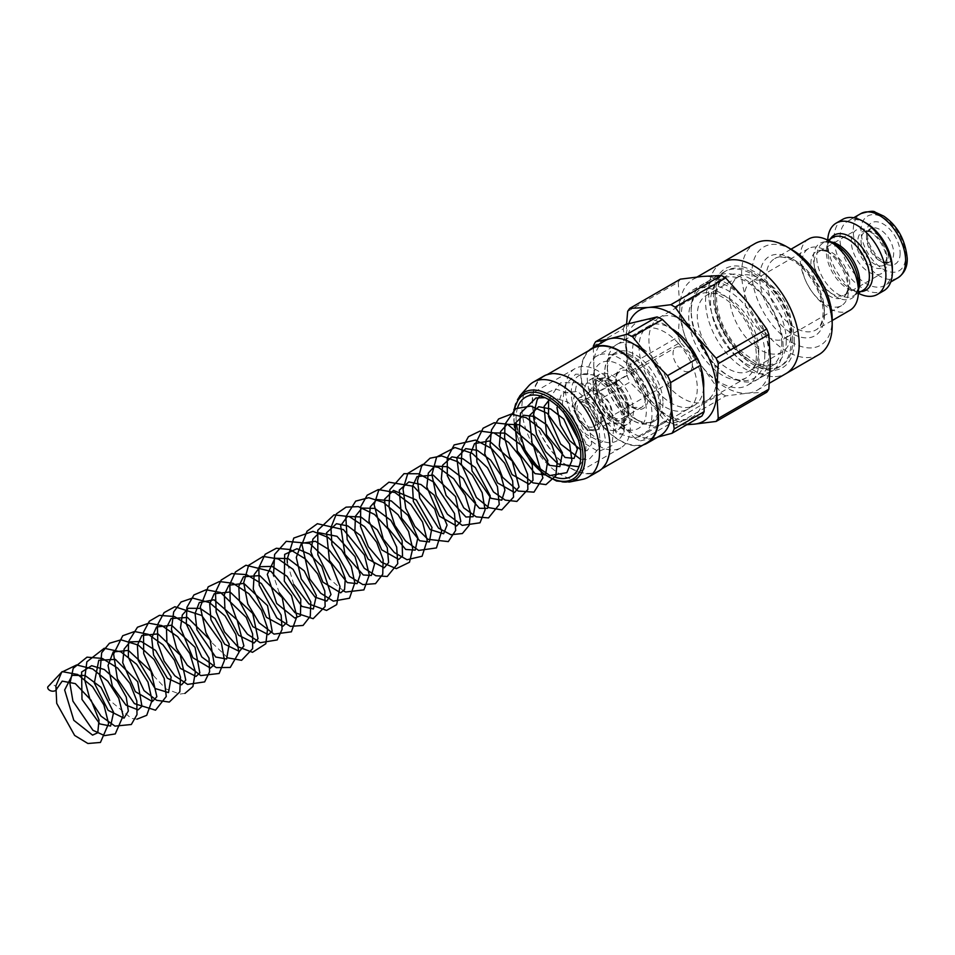 <?xml version="1.0" encoding="UTF-8"?>
<svg xmlns="http://www.w3.org/2000/svg" width="955" height="955" viewBox="0 0 955 955"><rect width="100%" height="100%" fill="white"/><g stroke="black" fill="none" stroke-linecap="round" stroke-linejoin="round"><path stroke-width="0.72" stroke-dasharray="4.78 3.58" d="M886.873 261.945A25.164 14.528 -120 0 0 869.086 231.122A25.164 14.528 -120 0 0 856.504 229.88A25.164 14.528 -120 0 0 856.504 258.936A25.164 14.528 -120 0 0 881.668 273.464A25.164 14.528 -120 0 0 886.873 261.945L886.873 258.184A20.556 11.866 -120 0 0 872.345 233.008A20.556 11.866 -120 0 0 857.805 241.4A20.556 11.866 -120 0 0 872.345 266.576A20.556 11.866 -120 0 0 886.873 258.184L884.235 265.108A19.219 11.09 60 0 1 865.015 254.018A19.219 11.09 60 0 1 865.015 231.826A19.219 11.09 60 0 1 879.83 236.971A19.219 11.09 60 0 1 888.222 256.322A19.219 11.09 60 0 1 884.235 265.108L889.69 261.968A19.219 11.09 -120 0 0 893.665 253.171A19.219 11.09 -120 0 0 885.285 233.832A19.219 11.09 -120 0 0 870.471 228.675A19.219 11.09 -120 0 0 870.471 250.867A19.219 11.09 -120 0 0 889.69 261.968C887.673 261.766 887.661 265.538 877.168 256.62C869.611 246.426 866.531 238.81 867.94 233.76L870.471 228.675L865.015 231.826C864.573 230.585 872.022 232.077 872.345 233.008L869.086 231.122M721.873 262.697A64.057 36.982 -120 0 0 721.873 336.661A64.057 36.982 -120 0 0 785.929 373.656A64.057 36.982 60 0 1 721.873 336.661A64.057 36.982 60 0 1 721.873 262.697M781.727 343.203A50.328 29.056 -120 0 0 759.75 292.552A50.328 29.056 -120 0 0 720.965 279.063A50.328 29.056 -120 0 0 720.965 337.187A50.328 29.056 -120 0 0 771.294 366.243A50.328 29.056 -120 0 0 781.727 343.203M848.374 290.523A32.948 19.016 -120 0 0 825.084 250.174A32.948 19.016 -120 0 0 808.61 248.551A32.948 19.016 -120 0 0 808.61 286.584A32.948 19.016 -120 0 0 841.546 305.612A32.948 19.016 -120 0 0 848.374 290.523L848.374 285.27A26.501 15.304 -120 0 0 829.632 252.812A26.501 15.304 -120 0 0 810.89 263.628A26.501 15.304 -120 0 0 829.632 296.086A26.501 15.304 -120 0 0 848.374 285.27C849.27 286.297 845.963 296.014 844.507 294.928A25.164 14.528 60 0 1 819.33 280.388A25.164 14.528 60 0 1 819.342 251.332A25.164 14.528 60 0 1 838.729 258.077A25.164 14.528 60 0 1 849.711 283.396A25.164 14.528 60 0 1 844.507 294.928L881.668 273.464M808.694 238.989A41.184 23.78 -120 0 0 808.694 286.536A41.184 23.78 -120 0 0 849.878 310.315M827.71 240.171A41.184 23.78 -120 0 0 827.663 241.961A41.184 23.78 -120 0 0 856.79 292.397A41.184 23.78 -120 0 0 858.366 293.257M792.077 249.804A56.739 32.757 -120 0 0 751.955 272.963A56.739 32.757 -120 0 0 792.077 342.463A56.739 32.757 -120 0 0 832.199 319.292M866.173 223.088A37.066 21.404 -120 0 0 847.634 221.262A37.066 21.404 -120 0 0 847.634 264.058A37.066 21.404 -120 0 0 884.7 285.45A37.066 21.404 -120 0 0 892.376 268.486M818.924 354.592A64.057 36.982 60 0 1 754.868 317.609A64.057 36.982 60 0 1 754.868 243.644M768.715 354.377A54.817 31.646 -120 0 0 744.793 299.213A54.817 31.646 -120 0 0 702.546 284.518A54.817 31.646 -120 0 0 691.193 309.623A54.817 31.646 -120 0 0 729.954 376.748A54.817 31.646 -120 0 0 757.363 379.469A54.817 31.646 -120 0 0 768.715 354.377M764.836 354.377A52.071 30.059 60 0 1 728.008 375.637A52.071 30.059 60 0 1 691.193 311.855A52.071 30.059 60 0 1 728.02 290.607A52.071 30.059 60 0 1 764.836 354.377M783.064 346.092A54.817 31.646 -120 0 0 759.141 290.929A54.817 31.646 -120 0 0 716.895 276.246A54.817 31.646 -120 0 0 716.895 339.538A54.817 31.646 -120 0 0 771.712 371.185A54.817 31.646 -120 0 0 783.064 346.092M758.748 350.867A43.464 25.093 -120 0 0 739.779 307.116A43.464 25.093 -120 0 0 706.282 295.477A43.464 25.093 -120 0 0 706.282 345.662A43.464 25.093 -120 0 0 749.747 370.767A43.464 25.093 -120 0 0 758.748 350.867M842.668 219.375A41.184 23.78 -120 0 0 842.668 266.923A41.184 23.78 -120 0 0 883.853 290.702M791.11 332.185A43.464 25.093 -120 0 0 760.371 278.944A43.464 25.093 -120 0 0 738.633 276.795A43.464 25.093 -120 0 0 738.633 326.98A43.464 25.093 -120 0 0 782.109 352.085A43.464 25.093 -120 0 0 791.11 332.185L791.11 323.59A32.948 19.016 -120 0 0 767.808 283.241A32.948 19.016 -120 0 0 751.334 281.606A32.948 19.016 -120 0 0 751.334 319.65A32.948 19.016 -120 0 0 784.282 338.667A32.948 19.016 -120 0 0 791.11 323.59M659.105 404.287A38.439 22.192 60 0 1 631.924 419.973A38.439 22.192 60 0 1 604.742 372.904A38.439 22.192 60 0 1 631.924 357.218A38.439 22.192 60 0 1 659.105 404.287M660.394 404.287A39.346 22.717 -120 0 0 643.216 364.691A39.346 22.717 -120 0 0 612.895 354.138A39.346 22.717 -120 0 0 604.742 372.163A39.346 22.717 -120 0 0 632.568 420.355A39.346 22.717 -120 0 0 652.241 422.301A39.346 22.717 -120 0 0 660.394 404.287M662.985 402.795A39.346 22.717 60 0 1 654.832 420.809A39.346 22.717 60 0 1 635.159 418.863A39.346 22.717 60 0 1 607.332 370.659A39.346 22.717 60 0 1 615.486 352.646A39.346 22.717 60 0 1 645.807 363.187A39.346 22.717 60 0 1 662.985 402.795M627.387 408.394A21.046 12.152 60 0 1 623.03 418.027A21.046 12.152 60 0 1 601.984 405.875A21.046 12.152 60 0 1 601.984 381.57A21.046 12.152 60 0 1 618.207 387.217A21.046 12.152 60 0 1 627.387 408.394M612.513 414.745A18.3 10.565 60 0 1 608.717 423.125A18.3 10.565 60 0 1 605.78 423.972A18.3 10.565 60 0 1 590.417 412.56A18.3 10.565 60 0 1 588.208 393.544A18.3 10.565 60 0 1 590.417 391.431A18.3 10.565 60 0 1 604.515 396.325A18.3 10.565 60 0 1 612.513 414.745M596.326 420.355A13.728 7.926 60 0 1 593.485 426.634A13.728 7.926 60 0 1 579.757 418.708A13.728 7.926 60 0 1 579.757 402.855A13.728 7.926 60 0 1 590.345 406.532A13.728 7.926 60 0 1 596.326 420.355M794.345 341.52A57.193 33.019 60 0 1 753.901 364.87A57.193 33.019 60 0 1 713.457 294.82A57.193 33.019 60 0 1 753.901 271.471A57.193 33.019 60 0 1 794.345 341.52M791.11 341.52A54.913 31.706 -120 0 0 767.14 286.261A54.913 31.706 -120 0 0 724.833 271.554A54.913 31.706 -120 0 0 713.457 296.695A54.913 31.706 -120 0 0 752.277 363.939A54.913 31.706 -120 0 0 779.734 366.66A54.913 31.706 -120 0 0 791.11 341.52M758.998 360.059A54.913 31.706 60 0 1 747.634 385.199A54.913 31.706 60 0 1 692.721 353.493A54.913 31.706 60 0 1 692.721 290.093A54.913 31.706 60 0 1 735.04 304.8A54.913 31.706 60 0 1 758.998 360.059M626.599 324.163L626.098 339.658L627.662 366.111L678.241 336.912L679.805 308.644L678.241 282.191L627.662 311.39M766.71 392.242L747.753 393.174A64.057 36.982 60 0 1 702.45 367.018L680.378 342.391L629.787 371.602L648.743 398.032L670.828 422.659L721.419 393.448L702.45 367.018A64.057 36.982 60 0 1 679.805 308.644A64.057 36.982 60 0 1 693.079 279.326A64.057 36.982 60 0 1 702.45 276.425A64.057 36.982 60 0 1 747.753 302.58A64.057 36.982 60 0 1 770.399 360.954A64.057 36.982 60 0 1 757.136 390.273A64.057 36.982 60 0 1 747.753 393.174L725.669 395.907L675.078 425.106L686.824 424.712M725.669 395.907A72.294 41.745 60 0 1 721.419 393.448M680.378 342.391A72.294 41.745 60 0 1 678.241 336.912M678.241 282.191A72.294 41.745 60 0 1 680.378 279.158M675.078 425.106A72.294 41.745 60 0 1 670.828 422.659M629.787 371.602A72.294 41.745 60 0 1 627.662 366.111M687.982 424.056A64.057 36.982 60 0 1 648.743 398.032A64.057 36.982 60 0 1 626.098 339.658A64.057 36.982 60 0 1 628.748 323.566M672.045 402.795A45.756 26.418 60 0 1 662.567 423.733A45.756 26.418 60 0 1 639.683 421.477A45.756 26.418 60 0 1 607.332 365.431A45.756 26.418 60 0 1 616.811 344.48A45.756 26.418 60 0 1 652.074 356.74A45.756 26.418 60 0 1 672.045 402.795M703.596 387.969A45.756 26.418 60 0 1 694.273 405.433A45.756 26.418 60 0 1 648.517 379.016A45.756 26.418 60 0 1 648.517 326.18A45.756 26.418 60 0 1 672.595 329.165M696.923 357.588A45.756 26.418 60 0 1 701.161 368.355M756.324 355.809A47.81 27.611 60 0 1 746.428 377.702A47.81 27.611 60 0 1 698.606 350.091A47.81 27.611 60 0 1 698.606 294.88A47.81 27.611 60 0 1 735.457 307.689A47.81 27.611 60 0 1 756.324 355.809M716.525 378.789A47.81 27.611 60 0 1 706.628 400.682A47.81 27.611 60 0 1 658.807 373.071A47.81 27.611 60 0 1 658.807 317.86A47.81 27.611 60 0 1 695.658 330.669A47.81 27.611 60 0 1 716.525 378.789M692.423 364.87A13.728 7.926 60 0 1 689.582 371.161A13.728 7.926 60 0 1 675.854 363.234A13.728 7.926 60 0 1 675.854 347.381A13.728 7.926 60 0 1 686.43 351.058A13.728 7.926 60 0 1 692.423 364.87M633.177 369.585A45.756 26.418 -120 0 0 596.744 356.072A45.756 26.418 -120 0 0 596.744 408.907A45.756 26.418 -120 0 0 642.5 435.325A45.756 26.418 -120 0 0 633.177 369.585M611.498 382.107A45.756 26.418 -120 0 0 575.065 368.582A45.756 26.418 -120 0 0 575.065 421.418A45.756 26.418 -120 0 0 620.822 447.835A45.756 26.418 -120 0 0 611.498 382.107M528.581 385.999A54.913 31.706 -120 0 0 533.284 445.543A54.913 31.706 -120 0 0 582.49 479.386M517.634 407.618A45.756 26.418 -120 0 0 516.44 423.769M517.419 429.464A45.756 26.418 -120 0 0 555.165 477.214M701.877 416.034L670.362 423.554L640.435 440.828L657.72 437.104M593.33 347.477L593.903 370.003A54.913 31.706 -120 0 0 616.309 419.543L635.051 438.297L664.978 421.012L648.672 400.873L629.93 382.131L600.003 399.405L616.309 419.543A54.913 31.706 -120 0 0 654.975 437.772A54.913 31.706 -120 0 0 660.024 435.778M605.112 340.672A54.913 31.706 -120 0 0 593.903 370.003L596.887 392.505L626.814 375.22L626.265 351.321L623.281 328.818L593.353 346.092M596.887 392.505A61.311 35.395 -120 0 0 600.003 399.405M635.051 438.297A61.311 35.395 -120 0 0 640.435 440.828M625.549 324.449A61.311 35.395 -120 0 0 623.281 328.818M626.814 375.22A61.311 35.395 -120 0 0 629.93 382.131M664.978 421.012A61.311 35.395 -120 0 0 670.362 423.554M703.584 387.766A54.913 31.706 -120 0 0 681.178 338.213A54.913 31.706 -120 0 0 642.512 319.997A54.913 31.706 -120 0 0 626.265 351.321A54.913 31.706 -120 0 0 648.672 400.873A54.913 31.706 -120 0 0 687.325 419.09A54.913 31.706 -120 0 0 703.584 387.766M588.865 350.581A54.913 31.706 -120 0 0 592.172 411.545A54.913 31.706 -120 0 0 643.312 444.887M592.398 348.539A54.447 31.431 -120 0 0 592.398 411.414A54.447 31.431 -120 0 0 646.857 442.845M587.218 392.648A54.447 31.431 -120 0 0 543.873 376.557A54.447 31.431 -120 0 0 543.873 439.431A54.447 31.431 -120 0 0 598.319 470.875A54.447 31.431 -120 0 0 587.218 392.648M543.646 376.163A54.913 31.706 -120 0 0 543.646 439.563A54.913 31.706 -120 0 0 598.546 471.269M678.468 343.442A45.756 26.418 -120 0 0 642.047 329.917A45.756 26.418 -120 0 0 642.047 382.752A45.756 26.418 -120 0 0 687.803 409.17A45.756 26.418 -120 0 0 678.468 343.442M56.703 688.818A4.572 3.163 12.5 0 0 52.812 684.854A4.572 3.163 12.5 0 0 47.75 686.967M616.5 432.818A4.572 3.163 -167.5 0 1 615.271 429.965A4.572 3.163 -167.5 0 1 620.416 427.864A4.572 3.163 -167.5 0 1 624.2 431.947A4.572 3.163 -167.5 0 1 621.12 434.155A4.572 3.163 -167.5 0 1 616.5 432.818M900.147 253.171A23.791 13.74 60 0 1 874.899 255.427A23.791 13.74 60 0 1 874.899 221.775A23.791 13.74 60 0 1 900.147 253.171M905.638 256.346A31.575 18.229 -120 0 0 872.154 214.684A31.575 18.229 -120 0 0 872.154 259.33A31.575 18.229 -120 0 0 905.638 256.346M792.722 340.589A54.913 31.706 -120 0 0 734.49 268.14A54.913 31.706 -120 0 0 734.49 345.794A54.913 31.706 -120 0 0 792.722 340.589M786.252 340.589A50.328 29.056 60 0 1 775.83 363.628A50.328 29.056 60 0 1 725.502 334.572A50.328 29.056 60 0 1 725.502 276.449A50.328 29.056 60 0 1 764.287 289.938A50.328 29.056 60 0 1 786.252 340.589M830.755 241.878A30.429 17.572 -120 0 0 823.019 243.131A30.429 17.572 -120 0 0 823.019 278.275A30.429 17.572 -120 0 0 853.448 295.835A30.429 17.572 -120 0 0 858.402 289.771M858.378 292.994L853.448 295.835C855.501 296.969 859.5 284.924 858.402 283.778A31.766 18.336 60 0 1 835.935 296.742A31.766 18.336 60 0 1 813.481 257.838A31.766 18.336 60 0 1 835.935 244.862C827.436 241.758 823.138 241.173 823.019 243.131L827.949 240.29M856.79 292.397L850.129 288.553C850.547 290.069 863.034 292.636 863.057 290.284A30.429 17.572 60 0 1 832.629 272.724A30.429 17.572 60 0 1 832.629 237.58C830.587 236.434 826.564 248.527 827.663 249.649A31.766 18.336 -120 0 0 850.129 288.553A31.766 18.336 -120 0 0 860.777 291.597M830.349 238.893A31.766 18.336 -120 0 0 827.663 249.649L827.663 241.961M824.428 311.079A41.184 23.78 -120 0 0 806.462 269.632A41.184 23.78 -120 0 0 774.72 258.602A41.184 23.78 -120 0 0 774.72 306.149A41.184 23.78 -120 0 0 815.904 329.929A41.184 23.78 -120 0 0 824.428 311.079M824.428 314.816A45.756 26.418 60 0 1 775.902 319.149A45.756 26.418 60 0 1 775.902 254.436A45.756 26.418 60 0 1 824.428 314.816M897.963 277.798A37.066 21.404 60 0 1 860.909 256.394A37.066 21.404 60 0 1 860.909 213.598M648.099 397.937A22.872 13.203 -120 0 0 623.83 367.747A22.872 13.203 -120 0 0 623.83 400.097A22.872 13.203 -120 0 0 648.099 397.937M645.508 397.937A21.046 12.152 60 0 1 641.151 407.57A21.046 12.152 60 0 1 620.105 395.418A21.046 12.152 60 0 1 620.105 371.113A21.046 12.152 60 0 1 636.328 376.759A21.046 12.152 60 0 1 645.508 397.937M598.272 421.477A16.474 9.514 60 0 1 580.807 423.029A16.474 9.514 60 0 1 580.807 399.739A16.474 9.514 60 0 1 598.272 421.477M600.862 421.477A18.3 10.565 -120 0 0 592.876 403.058A18.3 10.565 -120 0 0 578.766 398.151A18.3 10.565 -120 0 0 578.766 419.281A18.3 10.565 -120 0 0 597.066 429.846A18.3 10.565 -120 0 0 600.862 421.477M628.115 410.865A24.579 14.194 60 0 1 619.079 423.244A24.579 14.194 60 0 1 598.451 407.916A24.579 14.194 60 0 1 595.49 382.394A24.579 14.194 60 0 1 615.044 383.874A24.579 14.194 60 0 1 628.115 410.865M628.688 409.146A22.872 13.203 60 0 1 604.42 411.307A22.872 13.203 60 0 1 604.42 378.956A22.872 13.203 60 0 1 628.688 409.146M621.621 383.11A28.602 16.51 -120 0 0 598.857 374.658A28.602 16.51 -120 0 0 598.857 407.69A28.602 16.51 -120 0 0 627.459 424.199A28.602 16.51 -120 0 0 621.621 383.11M630.801 374.157A37.746 21.798 60 0 1 635.027 429.762A37.746 21.798 60 0 1 593.043 383.17A37.746 21.798 60 0 1 630.801 374.157M612.883 388.16A28.602 16.51 60 0 1 618.721 429.237A28.602 16.51 60 0 1 590.118 412.727A28.602 16.51 60 0 1 590.118 379.708A28.602 16.51 60 0 1 612.883 388.16M609.123 386.668A37.746 21.798 -120 0 0 571.365 395.68A37.746 21.798 -120 0 0 613.349 442.272A37.746 21.798 -120 0 0 609.123 386.668M519.759 395.967A50.615 29.223 -120 0 0 524.104 450.844A50.615 29.223 -120 0 0 569.455 482.036M520.738 444.6A48.848 28.196 60 0 1 515.103 427.936M514.542 424.808A48.848 28.196 60 0 1 514.578 409.42M771.294 366.243L775.83 363.628L765.074 365.383L756.981 362.972L738.788 349.375C722.923 330.931 715.546 312.082 716.668 292.851C717.862 284.459 720.798 279.003 725.502 276.449L720.965 279.063M825.084 250.174L829.632 252.812C829.215 251.523 819.104 249.53 819.342 251.332L856.504 229.88M791.015 249.195L774.72 258.602C778.17 256.418 783.064 256.561 789.403 259.032C805.948 265.251 823.855 293.591 823.091 312.942C822.374 326.825 817.301 329.069 815.904 329.929L832.199 320.522M853.698 217.752L847.634 221.262M890.764 281.952L884.7 285.45M728.008 375.637L729.954 376.748M691.193 311.855L691.193 309.623M716.895 276.246L702.546 284.518M771.712 371.185L757.363 379.469M738.633 276.795L706.282 295.477M782.109 352.085L749.747 370.767M767.808 283.241L760.371 278.944M808.61 248.551L751.334 281.606M841.546 305.612L784.282 338.667M631.924 419.973L632.568 420.355M604.742 372.904L604.742 372.163M652.241 422.301L654.832 420.809M612.895 354.138L615.486 352.646M623.03 418.027L641.151 407.57L633.404 407.379C626.062 403.738 620.702 396.958 617.348 387.05C614.71 372.319 618.243 373.763 620.105 371.113L601.984 381.57M590.417 391.431L578.766 398.151L574.791 404.013C574.516 405.732 572.857 410.053 578.957 421.071C585.224 428.15 588.889 431.254 589.963 430.359L597.066 429.846L608.717 423.125M752.277 363.939L753.901 364.87M713.457 296.695L713.457 294.82M747.634 385.199L779.734 366.66M692.721 290.093L724.833 271.554M605.78 423.972L619.079 423.244C625.501 422.588 628.879 418.135 629.226 409.886C628.486 398.486 623.448 389.055 614.125 381.57L607.082 378.216C601.996 377.141 598.128 378.526 595.49 382.394L588.208 393.544M635.159 418.863L639.683 421.477M607.332 370.659L607.332 365.431M662.567 423.733L694.273 405.433M616.811 344.48L648.517 326.18M757.136 390.273L769.396 383.194M693.079 279.326L697.186 276.95M706.628 400.682L746.428 377.702M658.807 317.86L698.606 294.88M593.485 426.634L689.582 371.161M579.757 402.855L675.854 347.381M598.857 374.658L595.825 380.842C594.356 385.319 596.911 401.936 609.887 416.034C626.731 429.989 624.833 423.22 627.459 424.199L618.721 429.237C619.914 428.974 620.941 426.849 621.777 422.886C623.149 417.598 620.189 402.043 608.801 389.067L596.994 380.174L593.688 379.254L590.118 379.708L598.857 374.658M513.79 410.005L514.268 425.787M514.626 427.649L519.974 443.753M547.406 374.515L543.873 376.557M601.853 468.821L598.319 470.875M575.065 368.582L525.572 397.161M620.822 447.835L571.329 476.414M642.047 329.917L596.744 356.072M687.803 409.17L642.5 435.325M549.221 399.882L554.903 398.199L567.748 402.007L580.974 413.945L589.772 430.025L591.67 444.003L587.134 450.712L580.425 449.542M556.944 407.582L561.791 393.066L577.751 391.407L600.779 413.742L605.267 438.846L601.459 442.368L585.451 433.868L572.105 406.866L576.617 384.352L589.486 383.015L609.624 403.094L615.271 429.965M137.007 719.163L131.408 718.435L109.634 700.278M128.519 642.846L128.925 640.96M184.924 693.402L179.743 694.106L165.86 688.841L153.087 675.245M157.42 626.241L157.862 624.176M227.827 657.888L211.079 641.915M279.242 592.757L273.512 575.71M293.77 584.472L287.336 562.925M343.693 591.038L329.869 579.052M504.944 425.608L505.386 423.626M545.09 397.698L571.388 413.897L586 443.442L585.582 456.836L579.267 465.945M539.945 395.836L555.691 389.031L573.239 394.618L588.96 409.349L598.94 428.568L600.492 446.642L588.841 459.725L580.616 459.331M548.612 399.524L560.501 382.883L580.294 382.573L600.218 396.982L614.256 423.184L611.928 445.627L598.463 451.572L578.3 439.622M564.119 413.145L562.4 403.034L565.062 385.14L575.698 374.157L593.664 374.849L611.105 388.84L622.612 410.447L624.2 431.947"/><path stroke-width="1.43" d="M799.192 344.325A64.057 36.982 -120 0 0 771.234 279.863A64.057 36.982 -120 0 0 721.873 262.697A64.057 36.982 60 0 1 771.234 279.863A64.057 36.982 60 0 1 799.192 344.325A64.057 36.982 60 0 1 785.929 373.656A64.057 36.982 -120 0 0 799.192 344.325M832.199 320.522L849.878 310.315A41.184 23.78 -120 0 0 858.402 291.466A41.184 23.78 -120 0 0 829.286 241.03A41.184 23.78 -120 0 0 808.694 238.989L791.015 249.195M829.286 241.03L835.935 244.862A31.766 18.336 60 0 1 858.402 283.778L858.402 291.466M858.366 293.257A41.184 23.78 -120 0 0 877.382 294.438A41.184 23.78 -120 0 0 885.906 275.577A41.184 23.78 -120 0 0 867.928 234.142A41.184 23.78 -120 0 0 836.198 223.112A41.184 23.78 -120 0 0 827.71 240.171M832.199 325.273L832.199 319.292A56.739 32.757 -120 0 0 792.077 249.804L786.896 246.82A64.057 36.982 60 0 1 832.199 325.273A64.057 36.982 60 0 1 818.924 354.592L769.396 383.194M877.382 294.438L883.853 290.702A41.184 23.78 -120 0 0 892.376 271.853L892.376 268.486A37.066 21.404 -120 0 0 866.173 223.088L863.26 221.417A41.184 23.78 -120 0 0 842.668 219.375L836.198 223.112M697.186 276.95L754.868 243.644A64.057 36.982 60 0 1 786.896 246.82M892.376 271.853A41.184 23.78 -120 0 0 863.26 221.417M747.753 302.58L766.71 329.009L716.119 358.209L694.046 333.582L675.078 307.152L725.669 277.953L747.753 302.58M702.45 276.425L721.419 275.494L670.828 304.705L648.743 307.438L629.787 308.37L680.378 279.158L702.45 276.425M629.787 308.37A72.294 41.745 60 0 0 627.662 311.39L626.599 324.163M716.119 421.442L766.71 392.242A72.294 41.745 60 0 0 768.835 389.21L718.255 418.421A72.294 41.745 60 0 1 716.119 421.442L694.046 424.175A64.057 36.982 60 0 1 687.982 424.056M686.824 424.712L694.046 424.175A64.057 36.982 60 0 0 716.692 391.956L718.255 363.7L768.835 334.489L770.399 360.954L768.835 389.21M766.71 329.009A72.294 41.745 60 0 1 768.835 334.489M721.419 275.494A72.294 41.745 60 0 1 725.669 277.953M716.119 358.209A72.294 41.745 60 0 1 718.255 363.7M628.748 323.566A64.057 36.982 60 0 1 648.743 307.438A64.057 36.982 60 0 1 694.046 333.582A64.057 36.982 60 0 1 716.692 391.956L718.255 418.421M701.161 368.355A45.756 26.418 60 0 1 703.751 384.483A45.756 26.418 60 0 1 703.596 387.969M672.595 329.165A45.756 26.418 60 0 1 696.923 357.588M670.828 304.705A72.294 41.745 60 0 1 675.078 307.152M519.974 443.753L542.738 473.394L556.562 481.01L569.455 482.036L582.49 479.386A54.913 31.706 -120 0 0 588.196 477.237A54.913 31.706 -120 0 0 576.999 398.366A54.913 31.706 -120 0 0 533.284 382.143A54.913 31.706 -120 0 0 528.581 385.999L519.759 395.967L513.79 410.005M555.165 477.214A45.756 26.418 -120 0 0 571.329 476.414A45.756 26.418 -120 0 0 561.994 410.686A45.756 26.418 -120 0 0 525.572 397.161A45.756 26.418 -120 0 0 517.634 407.618M516.44 423.769A45.756 26.418 -120 0 0 517.419 429.464M643.312 444.887A54.913 31.706 -120 0 0 647.084 443.251L660.024 435.778A54.913 31.706 -120 0 0 671.234 406.448L670.685 382.537L700.612 365.264L703.584 387.766L704.133 411.665L674.206 428.95L671.234 406.448A54.913 31.706 -120 0 0 648.827 356.895A54.913 31.706 -120 0 0 610.161 338.667L595.622 341.735L625.549 324.449L657.064 316.929L627.137 334.214L610.161 338.667A54.913 31.706 -120 0 0 605.112 340.672L592.172 348.145A54.913 31.706 -120 0 0 588.865 350.581M657.72 437.104L671.95 433.307L701.877 416.034A61.311 35.395 -120 0 0 704.133 411.665M595.622 341.735A61.311 35.395 -120 0 0 593.353 346.092L593.33 347.477M670.685 382.537A61.311 35.395 -120 0 0 667.557 375.637L648.827 356.895L632.52 336.745A61.311 35.395 -120 0 0 627.137 334.214M671.95 433.307A61.311 35.395 -120 0 0 674.206 428.95M700.612 365.264A61.311 35.395 -120 0 0 697.484 358.364L667.557 375.637M632.52 336.745L662.448 319.471A61.311 35.395 -120 0 0 657.064 316.929M662.448 319.471L681.178 338.213L697.484 358.364M647.084 443.251A54.913 31.706 -120 0 0 635.887 364.368A54.913 31.706 -120 0 0 592.172 348.145M601.853 468.821L646.857 442.845A54.447 31.431 -120 0 0 635.743 364.631A54.447 31.431 -120 0 0 592.398 348.539L547.406 374.515M588.196 477.237L598.546 471.269A54.913 31.706 -120 0 0 587.349 392.386A54.913 31.706 -120 0 0 543.646 376.163L533.284 382.143M137.007 719.163L146.736 715.307L152.096 700.242L147.977 682.097L136.637 664.298L120.891 651.859L104.226 648.278L86.857 661.803L84.589 679.506L89.913 699.191L101.039 716.154L114.958 726.122L131.312 724.511L136.983 714.638L136.828 700.851L129.928 683.398L117.584 668.034L102.269 658.413L87.012 657.159L73.201 668.333L69.93 683.541L72.926 701.161L92.957 730.288L104.561 735.625L115.257 733.929L123.159 715.796L118.73 698.201L107.784 681.154L92.683 668.954L76.627 664.955L61.669 672.201L55.891 685.941L56.727 703.346L74.633 735.434L87.92 743.503L100.43 742.453L108.619 723.556L103.868 704.897L92.659 686.812L77.677 674.481L62.147 671.628L47.75 686.967A4.572 3.163 12.5 0 0 48.98 689.832A4.572 3.163 12.5 0 0 53.587 691.169A4.572 3.163 12.5 0 0 56.679 688.961A4.572 3.163 12.5 0 0 56.703 688.818M858.402 289.771A30.429 17.572 -120 0 0 859.739 281.904A30.429 17.572 -120 0 0 830.755 241.878M827.949 240.29L832.629 237.58A30.429 17.572 60 0 1 856.074 245.733A30.429 17.572 60 0 1 869.36 276.353A30.429 17.572 60 0 1 863.057 290.284L858.378 292.994M860.777 291.597A31.766 18.336 -120 0 0 872.595 275.577A31.766 18.336 -120 0 0 855.62 240.636A31.766 18.336 -120 0 0 830.349 238.893M897.963 277.798C904.337 273.416 907.429 267.018 907.25 258.59C905.424 239.884 897.593 225.738 883.781 216.14L875.21 212.189C873.98 210.673 869.205 211.139 860.909 213.598A37.066 21.404 60 0 1 889.463 223.53A37.066 21.404 60 0 1 905.638 260.822A37.066 21.404 60 0 1 897.963 277.798L890.764 281.952M569.455 482.036A50.615 29.223 -120 0 0 585.081 453.47A50.615 29.223 -120 0 0 564.393 407.355A50.615 29.223 -120 0 0 519.759 395.967M514.578 409.42A48.848 28.196 60 0 1 562.913 408.919A48.848 28.196 60 0 1 575.268 477.405A48.848 28.196 60 0 1 520.738 444.6M515.103 427.936A48.848 28.196 60 0 1 514.542 424.808M860.909 213.598L853.698 217.752M514.268 425.787L514.626 427.649M56.679 688.961L62.194 681.13L75.326 683.625L91.119 700.242L99.022 719.951L97.768 732.76L92.575 735.123L73.822 720.333L64.653 689.976L72.174 675.328L85.031 675.495L100.979 687.266L113.597 712.358L110.589 726.051L99.869 723.938L81.987 699.406L81.605 672.045L91.668 665.683L104.322 669.527L117.417 681.225L126.239 697.043L128.328 711.033L124.007 718.148L108.118 710.317L94.318 683.052L98.759 660.299L115.364 659.368L137.687 681.751L141.949 706.318L138.057 709.875L125.929 705.077L112.368 686.251L108.034 665.492L113.215 651.931L128.364 650.403L150.974 671.246L156.871 696.673L152.346 701.567L135.335 691.647L122.706 662.686L124.114 649.066L130.095 641.867L141.304 641.497L155.665 650.486L171.148 677.059L168.498 692.59L155.032 688.471L138.248 660.383L137.389 645.258L141.889 635.469L157.957 633.893L180.244 655.094L185.759 680.091L181.569 684.819L167.4 678.265L153.54 655.058L151.714 637.904L156.513 627.005L171.578 625.227L195.059 647.359L199.834 672.905L196.026 676.438L180.435 668.416L166.91 642.214L166.457 627.698L171.1 618.553L187.478 617.443L210.052 639.886L214.326 664.608L210.351 668.094L192.838 657.709L180.507 627.829L182.298 614.996L188.29 608.275L200.156 608.383L215.042 618.494L229.188 644.136L226.598 659.022L215.675 657.016L196.933 629.739L195.071 613.516L199.309 602.533L213.992 599.776L237.115 619.867L243.895 645.938L239.395 651.405L224.676 644.183L210.936 619.735L209.718 603.93L214.207 593.747L230.071 591.981L252.765 613.492L258.029 638.692L254.054 643.002L238.619 635.266L224.926 609.302L224.341 594.535L228.902 585.224L243.871 583.386L267.531 605.673L272.175 631.279L268.307 634.645L252.896 626.683L239.43 600.946L238.81 586.131L243.477 576.772L259.76 575.59L282.25 597.699L286.834 622.517L282.931 626.265L266.469 617.336L253.266 589.211L254.173 574.552L260.261 566.685L272.056 566.399L287.121 576.354L300.801 599.167L300.443 615.784L294.761 618.028L276.663 603.465L267.316 574.385L274.956 558.257L288.112 558.591L304.275 570.887L316.368 595.562L313.359 608.98L301.84 606.389L284.327 581.213L284.674 554.389L296.969 548.731L309.611 554.139L321.728 566.303L330.991 594.535L326.813 601.089L315.102 597.162L301.255 578.981L296.289 557.481L301.422 543.323L315.353 541.282L328.544 549.292L339.61 563.295L345.268 578.515L344.588 589.474L340.684 592.852L322.874 582.108L310.793 551.704L312.894 539.121L319.173 532.783L336.984 536.316L355.033 556.634L360.154 574.731L357.146 583.624L347.334 582.598L329.463 560.573L326.574 532.759L336.482 523.71L347.847 525.954L360.441 535.48L374.527 564.154L371.34 575.471L363.294 574.982L344.91 554.318L340.66 525.668L347.441 516.428L360.918 516.953L377.297 529.798L387.264 547.681L388.625 562.579L384.22 567.807L368.152 559.188L354.854 532.066L355.427 516.273L361.921 508.072L374.849 508.394L390.87 520.368L402.103 540.363L402.509 555.965L398.689 559.415L381.761 549.841L368.964 521.072L370.301 506.807L376.783 499.513L391.252 500.886L408.131 515.521L417.836 537.808L415.21 550.116L405.732 549.447L387.539 527.506L384.495 499.286L393.52 490.393L416.332 499.978L431.97 527.482L429.368 541.951L419.651 540.745L401.577 518.099L399.274 490.154L408.895 481.917L420.964 484.507L434.131 495.096L447.071 525.059L443.621 533.738L430.12 529.595L413.36 501.435L412.536 486.31L417.06 476.557L433.272 475.136L455.547 496.552L460.823 521.466L456.621 525.99L439.467 516.166L426.813 486.943L428.329 473.071L434.764 466.064L447.632 466.756L463.354 478.658L475.506 502.712L473.119 516.703L465.909 517.001L446.116 495.514L441.329 478.992L442.643 465.181L451.93 456.848L462.912 458.746L475.363 467.616L490.202 495.8L487.539 508.346L479.446 508.287L460.525 486.99L456.812 457.779L465.718 448.647L477.357 450.354L490.631 460.083L500.85 475.136L504.932 490.118L501.757 500.157L491.049 498.331L472.092 471.018L470.206 454.652L474.492 443.621L489.318 440.995L512.226 461.002L519.054 486.931L514.59 492.553L497.543 482.896L484.734 453.673L486.131 439.98L492.195 432.854L505.147 433.128L521.203 445.137L532.281 464.679L533.009 480.27L529.01 484.185L512.083 474.599L499.286 445.854L500.611 431.565L507.093 424.295L519.484 424.736L534.848 435.838L547.8 460.382L545.52 474.898L535.015 473.62L517.3 450.915L515.055 423.363L523.459 415.234L534.12 416.452L546.654 424.724L562.423 452.873L559.845 466.613L549.734 465.372L532.078 443.275L529.297 415.723L538.716 406.735L550.581 408.919L563.784 419.09L577.369 449.077L574.062 458.424L565.026 457.445L546.535 434.871L544.123 406.4L549.221 399.882M580.425 449.542L569.526 440.589L560.43 425.071L556.944 407.582M109.634 700.278L99.69 675.83L101.66 652.778L109.419 643.276L120.987 639.826L138.332 645.103L154.03 659.475L164.224 678.408L166.254 696.482L155.522 710.198L134.44 703.644L117.381 678.85L113.609 653.96L122.729 635.732L134.56 631.518L148.24 634.323L162.911 644.78L174.431 660.215L180.507 677.143L179.803 691.898L169.298 702.068L156.656 700.29L144.062 690.62L128.328 657.195L128.519 642.846M128.925 640.96L137.472 627.232L148.765 623.161L161.837 625.597L177.69 636.699L189.794 653.53L195.381 671.663L192.922 686.538L184.924 693.402M153.087 675.245L143.704 653.566L143.501 632.174L149.362 621.204L159.413 615.354L174.467 616.536L189.603 625.883L209.026 658.126L209.599 671.759L204.645 681.894L187.562 684.401L174.849 675.806L164.141 661.135L157.814 643.443L157.42 626.241M157.862 624.176L164.081 612.621L174.884 606.735L201.624 615.438L221.369 642.715L224.449 660.394L219.149 673.478L200.801 675.579L187.264 665.253L176.568 648.517L171.446 629.226L173.667 611.928L181.08 601.984L192.516 598.057L209.455 602.569L225.129 616.011L235.825 634.371L238.917 652.444L230.251 667.461L216.26 667.605L201.827 657.004L186.285 623.961L186.894 607.344L193.925 594.941L206.101 589.772L220.533 592.482L246.259 617.384L252.633 633.893L252.657 648.612L241.591 660.311L227.827 657.888M211.079 641.915L205.97 632.723L200.287 606.867L208.19 586.824L219.459 581.523L232.996 583.302L248.969 593.783L261.455 610.305L267.615 628.486L265.836 643.73L252.526 652.301L237.795 646.702L224.485 631.9L216.164 611.928L215.484 592.136L221.19 580.055L231.695 573.561L246.486 574.612L261.419 583.565L281.128 615.092L282.107 629.321L277.201 639.946L260.214 642.703L247.381 634.132L236.554 619.365L230.191 601.519L229.857 584.209L235.455 571.961L245.913 565.241L271.041 571.412L291.478 595.645L296.898 616.417L291.382 631.828L274.025 634.108L259.139 622.851L247.823 603.966L243.68 582.825L248.61 565.336L263.174 556.407L278.335 558.997L293.101 569.371L310.805 601.937L310.291 616.226L303.057 625.453L290.32 626.373L276.855 617.909L259.211 585.164L258.817 567.724L265.192 554.258L276.341 548.265L289.998 549.519L305.206 558.806L317.633 573.824L324.807 591.038L325.118 606.532L313.144 618.685L294.94 612.668L279.242 592.757M273.512 575.71L274.586 554.461L286.261 541.318L309.695 543.443L331.146 563.892L339.992 586.43L336.685 604.634L326.55 610.424L308.895 603.918L293.77 584.472M287.336 562.925L287.145 559.272L293.794 538.047L312.954 531.35L328.126 537.438L341.747 550.092L351.297 566.518L354.818 582.872L349.506 598.224L333.295 601.137L320.641 593.162L309.766 579.028L301.947 544.362L307.021 531.231L317.37 523.71L343.43 529.607L364.428 554.986L369.31 575.017L363.903 589.88L345.71 592.016L343.693 591.038M329.869 579.052L317.848 554.783L317.764 530.264L334.035 514.852L349.387 516.631L364.595 526.683L376.7 542.345L383.134 559.726L382.74 574.242L375.494 583.648L362.9 584.615L349.566 576.414L331.922 544.78L330.943 527.59L336.399 513.862L346.068 507.153L358.376 506.604L374.503 514.435L388.255 529.225L396.671 547.12L397.757 563.653L387.217 576.486L375.852 575.734L364.225 568.213L347.178 539.551L345.829 516.846L355.69 501.124L368.737 497.71L383.444 502.414L398.044 514.709L408.573 531.493L412.739 548.588L409.492 562.256L396.289 568.655L381.451 562.22L368.296 546.654L360.524 526.336L360.704 506.711L367.209 495.179L378.335 489.569L394.928 492.494L410.853 504.443L422.564 522.051L427.195 540.339L422.086 556.24L407.033 559.726L394.391 552.587L383.265 539.098L374.121 504.646L378.634 490.56L388.912 482.191L413.491 486.286L434.68 508.979L441.664 531.183L436.447 547.931L418.612 550.414L405.553 541.008L394.857 525.429L389.031 506.986L389.795 489.724L404.013 473.668L418.72 473.787L433.892 482.144L454.52 513.539L455.654 530.443L448.301 541.604L427.912 539.3L414.936 526.48L405.78 508.299L403.034 489.187L407.809 473.394L422.671 464.428L438.476 467.449L453.709 478.753L465.192 495.263L470.529 512.895L469.144 525.334L462.387 533.535L450.867 534.705L438.56 528.151L419.711 498.08L417.514 480.723L421.585 466.171L430.072 458.185L441.64 455.929L457.791 461.766L472.319 475.16L482.168 492.708L485.092 509.851L480.019 522.803L462.22 525.381L447.429 514.244L436.172 495.538L431.923 474.551L436.614 457.027L454.926 447.525L472.152 453.315L487.551 467.807L497.46 486.668L499.25 504.479L488.506 517.92L476.223 516.846L463.736 507.857L447.298 475.59L447.25 458.102L454.138 444.923L475.518 440.076L491.348 448.337L504.682 463.223L512.656 480.854L513.575 497.077L501.781 509.886L489.032 507.702L476.438 497.579L461.217 463.748L462.065 448.408L468.428 436.698L480.007 431.063L493.986 432.937L508.788 442.547L520.773 457.469L527.614 474.337L527.852 489.497L516.882 501.423L505.231 500.122L493.472 491.932L476.939 462.16L475.936 442.834L483.087 428.21L494.153 422.743L507.535 424.235L533.761 446.689L542.894 477.918L533.976 492.147L518.135 491.037L502.449 477.166L490.034 445.233L491.455 430.037L498.606 418.959L511.295 414.076L526.229 417.729L540.709 428.723L551.787 444.493L557.219 461.301L555.87 475.662L545.962 484.615L532.962 482.872L519.986 472.606L509.695 456.395L504.598 437.808L504.944 425.608M505.386 423.626L515.784 408.621L530.849 406.09L547.287 413.336L569.634 444.206L571.926 460.549L566.828 472.665L549.901 475.542L536.268 466.183L525.119 450.08L519.234 430.896L520.511 413.181L535.958 397.96L545.09 397.698M579.267 465.945L578.133 466.637L558.126 463.975L545.556 451.643L536.483 434.167L533.308 415.58L537.152 399.787L539.945 395.836M580.616 459.331L560.609 444.039L548.528 416.44L548.612 399.524M578.3 439.622L564.119 413.145"/></g></svg>
